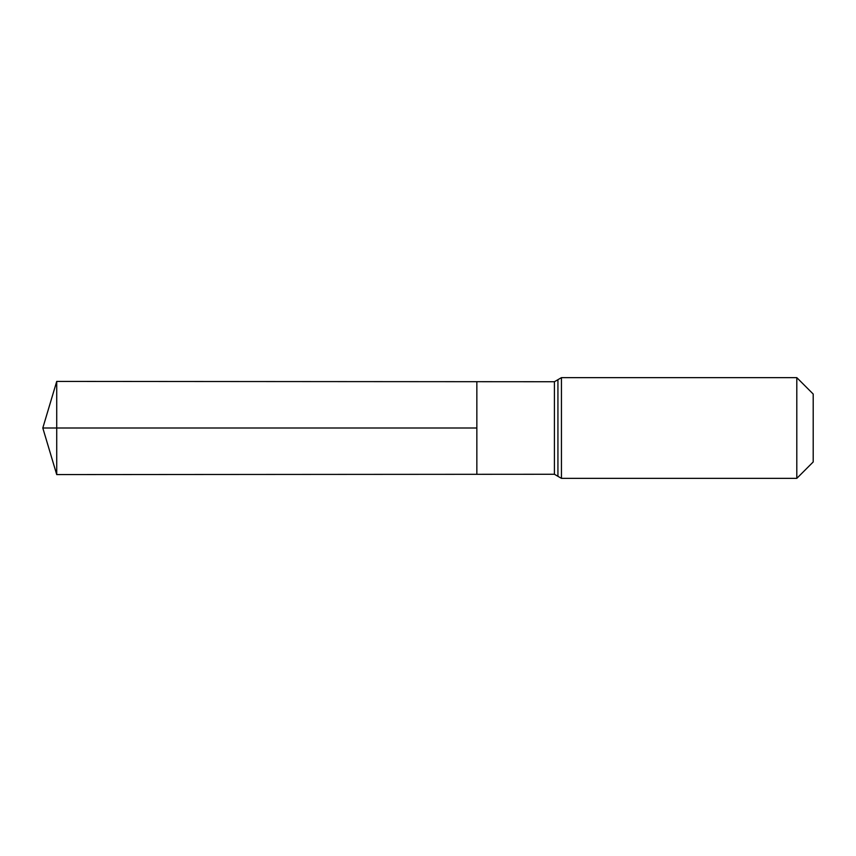 <?xml version="1.0" encoding="UTF-8"?>
<svg xmlns="http://www.w3.org/2000/svg" width="856" height="856" viewBox="0 0 856 856"><rect width="100%" height="100%" fill="white"/><g stroke="black" fill="none" stroke-linecap="round" stroke-linejoin="round"><path stroke-width="0.64" stroke-dasharray="4.28 3.21" d="M476.846 381.69L476.846 474.31L476.846 381.69M813.2 394.038L813.2 461.962M796.808 377.646L796.808 478.354M56.721 381.423L56.721 474.577M56.721 428L476.846 428M554.421 381.733L554.421 474.267M561.44 377.646L561.44 478.354M557.93 379.69L557.93 476.31"/><path stroke-width="1.28" d="M476.846 428L476.846 381.69L56.721 381.423L56.721 474.577L476.846 474.31L476.846 381.69L554.421 381.733L554.421 474.267L476.846 474.31L476.846 428M796.808 377.646L796.808 478.354L813.2 461.962L813.2 394.038L796.808 377.646L561.44 377.646L554.421 381.733M56.721 474.577L42.8 428L476.846 428L56.721 428M796.808 478.354L561.44 478.354L561.44 377.646M561.44 478.354L557.93 476.31L557.93 379.69M557.93 476.31L554.421 474.267M42.8 428L56.721 381.423"/></g></svg>
